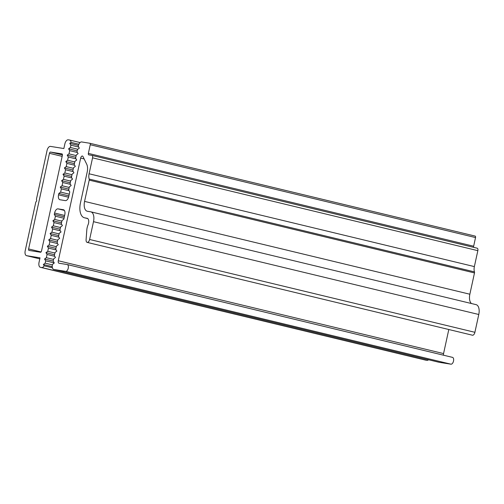 <?xml version="1.0" encoding="UTF-8"?>
<svg xmlns="http://www.w3.org/2000/svg" width="504" height="504" viewBox="0 0 504 504"><rect width="100%" height="100%" fill="white"/><g stroke="black" fill="none" stroke-linecap="round" stroke-linejoin="round"><path stroke-width="0.76" d="M58.848 193.454L60.656 192.106L61.356 188.887L60.241 187.072L62.049 185.73L62.748 182.511L61.633 180.697L63.435 179.355L64.14 176.135L63.019 174.321L64.827 172.979L65.526 169.76L64.411 167.945L66.213 166.603L66.919 163.384L65.803 161.57L67.605 160.228L68.311 157.009L67.19 155.194L68.998 153.852L69.697 150.633L68.582 148.819L70.384 147.477L70.888 145.165L69.772 143.357L71.083 142.38A4.662 2.457 -76.5 0 0 69.596 140.03A4.662 2.457 -76.5 0 0 69.495 140.011L68.279 139.816A4.662 2.457 -76.5 0 0 64.852 143.98L63.857 148.535L50.476 146.399A4.662 2.457 -76.5 0 0 47.048 150.564L36.42 199.294L36.647 200.082A0.932 0.491 103.5 0 1 36.37 201.367L35.822 202.028L25.2 250.759A4.662 2.457 -76.5 0 0 26.542 255.679A4.662 2.457 -76.5 0 0 26.643 255.698L40.03 257.84L39.035 262.395A4.662 2.457 -76.5 0 0 40.377 267.315A4.662 2.457 -76.5 0 0 40.477 267.334L41.693 267.529A4.662 2.457 -76.5 0 0 44.169 265.81L43.363 264.499L45.165 263.151L45.669 260.845L44.554 259.031L46.355 257.689L47.061 254.47L45.94 252.655L47.748 251.313L48.447 248.094L47.332 246.28L49.134 244.938L49.839 241.712L48.724 239.904L50.526 238.562L51.232 235.337L50.11 233.528L51.918 232.186L52.618 228.961L51.502 227.153L53.304 225.811L54.01 222.585L52.895 220.777L54.697 219.429L55.402 216.21L54.281 214.402L54.583 213.034A4.662 2.457 103.5 0 1 58.01 208.87L63.365 209.721A4.662 2.457 103.5 0 1 63.46 209.746A4.662 2.457 103.5 0 1 64.802 214.666L63.813 219.221L62.005 220.563L61.305 223.789L62.42 225.597L60.619 226.939L59.913 230.164L61.028 231.972L59.226 233.314L58.521 236.54L59.642 238.348L57.834 239.696L57.135 242.915L58.25 244.724L56.448 246.072L55.742 249.291L56.858 251.099L55.056 252.447L54.35 255.667L55.471 257.475L53.663 258.823L53.159 261.129L54.281 262.943L52.422 264.531A4.662 2.457 -76.5 0 0 53.764 269.451A4.662 2.457 -76.5 0 0 53.859 269.47L65.665 271.36A3.496 1.846 -76.5 0 0 68.223 268.304A3.496 1.846 -76.5 0 0 67.227 264.543A3.496 1.846 -76.5 0 0 67.152 264.524L59 263.227A2.331 1.228 103.5 0 1 58.949 263.214A2.331 1.228 103.5 0 1 58.281 260.751L80.665 158.105A2.331 1.228 103.5 0 1 82.423 156.032A2.331 1.228 103.5 0 1 82.984 156.542L86.738 164.273A9.33 4.92 103.5 0 1 87.186 172.066L80.438 203.024A13.992 7.377 -76.5 0 0 84.464 217.791A13.992 7.377 -76.5 0 0 84.76 217.854L87.11 218.295A4.662 2.457 103.5 0 1 87.211 218.314A4.662 2.457 103.5 0 1 88.08 224.734A9.33 4.92 -76.5 0 0 87.142 227.726A9.33 4.92 -76.5 0 0 86.795 230.107L86.09 239.772A3.263 1.72 -76.5 0 0 87.148 242.38A3.263 1.72 -76.5 0 0 89.618 239.482L93.498 221.672A9.33 4.92 -76.5 0 0 90.815 211.825A9.33 4.92 -76.5 0 0 90.619 211.787L87.457 211.283A9.33 4.92 103.5 0 1 87.255 211.239A9.33 4.92 103.5 0 1 84.571 201.392L89.214 180.117A1.399 0.737 -76.5 0 0 89.189 179.059A6.993 3.692 103.5 0 1 89.082 173.773L92.56 157.834A2.331 1.228 -76.5 0 0 91.885 155.371A2.331 1.228 -76.5 0 0 91.841 155.358L88.798 154.873A1.399 0.737 103.5 0 1 88.767 154.867A1.399 0.737 103.5 0 1 88.364 153.392L90.248 144.736A1.399 0.737 -76.5 0 0 89.851 143.262A1.399 0.737 -76.5 0 0 89.819 143.256L81.667 141.952A4.662 2.457 -76.5 0 0 78.24 146.122L79.298 148.176L77.496 149.518L76.992 151.83L78.107 153.638L76.306 154.986L75.6 158.206L76.721 160.014L74.913 161.362L74.214 164.581L75.329 166.389L73.527 167.738L72.822 170.957L73.937 172.765L72.135 174.113L71.429 177.332L72.551 179.141L70.743 180.489L70.043 183.708L71.159 185.522L69.357 186.864L68.651 190.084L69.766 191.898L68.777 196.447A4.662 2.457 103.5 0 1 65.35 200.617L59.995 199.76A4.662 2.457 103.5 0 1 59.894 199.742A4.662 2.457 103.5 0 1 58.552 194.815L58.848 193.454L68.903 195.873M61.356 188.887L69.054 190.739M60.656 192.106L69.269 194.185M60.241 187.072L68.853 189.151M62.049 185.73L69.224 187.463M62.748 182.511L70.447 184.363M61.633 180.697L70.245 182.776M63.435 179.355L70.617 181.087M64.14 176.135L71.839 177.988M63.019 174.321L71.637 176.4M64.827 172.979L72.003 174.705M65.526 169.76L73.225 171.612M64.411 167.945L73.023 170.024M66.213 166.603L73.395 168.33M66.919 163.384L74.617 165.236M65.803 161.57L74.416 163.649M67.605 160.228L74.787 161.954M68.311 157.009L76.01 158.861M67.19 155.194L75.808 157.273M68.998 153.852L76.173 155.578M69.697 150.633L77.395 152.485M68.582 148.819L77.194 150.898M70.384 147.477L77.83 149.266M70.888 145.165L78.586 147.023M69.772 143.357L78.416 145.435M71.083 142.38L78.87 144.257M425.559 360.114A4.662 2.457 -76.5 0 0 425.659 360.139A4.662 2.457 -76.5 0 0 425.754 360.158L426.97 360.354A4.662 2.457 -76.5 0 0 428.551 359.749M44.169 265.81L52.41 267.794M43.363 264.499L52.233 266.635M45.165 263.151L52.353 264.883M45.669 260.845L54.262 262.912M44.554 259.031L53.166 261.11M46.355 257.689L53.537 259.415M47.061 254.47L54.76 256.322M45.94 252.655L54.558 254.734M47.748 251.313L54.923 253.039M48.447 248.094L56.146 249.946M47.332 246.28L55.944 248.359M49.134 244.938L56.316 246.664M49.839 241.712L57.538 243.571M48.724 239.904L57.336 241.977M50.526 238.562L57.708 240.288M51.232 235.337L58.93 237.195M50.11 233.528L58.729 235.601M51.918 232.186L59.094 233.913M52.618 228.961L60.316 230.819M51.502 227.153L60.115 229.226M53.304 225.811L60.486 227.537M54.01 222.585L61.709 224.444M52.895 220.777L61.507 222.85M54.697 219.429L61.879 221.162M55.402 216.21L64.014 218.289M54.281 214.402L64.336 216.821M438.946 362.25A4.662 2.457 -76.5 0 0 439.041 362.281A4.662 2.457 -76.5 0 0 439.141 362.3L450.948 364.184A3.496 1.846 -76.5 0 0 453.499 361.129A3.496 1.846 -76.5 0 0 452.51 357.368A3.496 1.846 -76.5 0 0 452.435 357.355L67.303 264.562M443.558 355.213A2.331 1.228 103.5 0 1 443.564 353.581L448.806 329.515M84.76 217.854L87.734 218.572M87.148 242.38L472.431 335.21A3.263 1.72 -76.5 0 0 474.9 332.306L478.781 314.496A9.33 4.92 -76.5 0 0 476.097 304.649L90.815 211.825M471.467 303.534A9.33 4.92 103.5 0 1 469.854 294.223L474.491 272.941A1.399 0.737 -76.5 0 0 474.472 271.883A6.993 3.692 103.5 0 1 474.365 266.597L477.842 250.658A2.331 1.228 -76.5 0 0 477.168 248.195A2.331 1.228 -76.5 0 0 477.118 248.189L91.936 155.383M473.697 247.363A1.399 0.737 103.5 0 1 473.647 246.217L475.53 237.567A1.399 0.737 -76.5 0 0 475.127 236.086A1.399 0.737 -76.5 0 0 475.102 236.08L89.876 143.268M62.37 155.371A1.399 0.737 -76.5 0 0 61.967 153.89A1.399 0.737 -76.5 0 0 61.935 153.884L50.501 152.057A1.399 0.737 -76.5 0 0 49.468 153.31L28.615 248.944A1.399 0.737 -76.5 0 0 29.018 250.425A1.399 0.737 -76.5 0 0 29.049 250.431L40.49 252.258A1.399 0.737 -76.5 0 0 41.517 251.005L62.37 155.371M69.691 140.062L80.079 142.563L69.596 140.03M26.643 255.698L39.803 258.873L26.542 255.679M40.477 267.334L425.754 360.158M41.693 267.529L426.97 360.354M54.583 213.034L64.632 215.454M58.01 208.87L64.361 210.401M53.859 269.47L439.141 362.3M65.665 271.36L450.948 364.184M58.281 260.751L443.564 353.581M80.665 158.105L84.149 158.943M89.618 239.482L474.9 332.306M93.498 221.672L478.781 314.496M84.571 201.392L469.854 294.223M89.214 180.117L474.491 272.941M89.189 179.059L474.472 271.883M89.082 173.773L474.365 266.597M92.56 157.834L477.842 250.658M88.364 153.392L473.647 246.217M90.248 144.736L475.53 237.567M58.552 194.815L68.569 197.228M28.615 248.944L41.082 251.95M49.468 153.31L62.15 156.366M50.501 152.057L62.427 154.93M40.377 267.315L425.659 360.139M53.764 269.451L439.041 362.281M67.227 264.543L452.51 357.368M84.464 217.791L87.753 218.585M91.885 155.371L477.168 248.195M89.851 143.262L475.127 236.086"/></g></svg>
